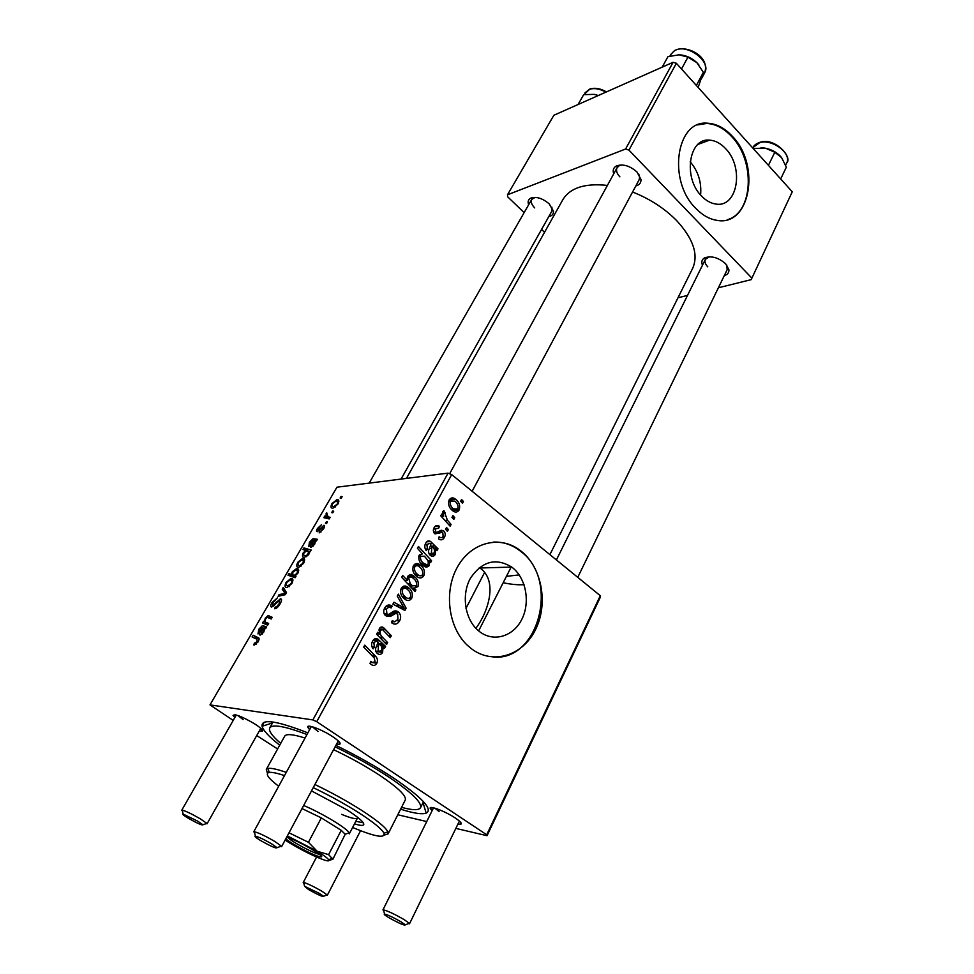 <?xml version="1.0" encoding="UTF-8"?>
<svg xmlns="http://www.w3.org/2000/svg" width="974" height="974" viewBox="0 0 974 974"><rect width="100%" height="100%" fill="white"/><g stroke="black" fill="none" stroke-linecap="round" stroke-linejoin="round"><path stroke-width="1.46" d="M725.654 148.693C720.699 143.373 715.342 140.524 709.583 140.134C688.813 137.626 682.811 177.828 701.56 196.042C706.04 200.693 710.825 203.359 715.914 204.053C737.537 207.961 744.38 167.577 725.654 148.693M732.472 136.421C724.753 128.057 716.377 123.649 707.355 123.199C676.114 119.924 667.348 180.994 695.838 208.412C702.449 215.217 709.498 219.199 716.986 220.355C750.211 226.869 760.913 165.373 732.472 136.421M727.261 219.722C753.121 212.953 755.654 161.319 731.778 136.664C724.059 128.312 715.683 123.917 706.661 123.467L697.725 124.903M479.354 567.538L480.669 568.499C498.25 581.904 487.621 612.95 475.872 628.291M479.756 631.773L477.674 630.056C464.671 618.539 461.335 594.396 470.491 578.142C482.118 561.182 495.863 557.493 511.752 567.087L512.421 567.598C526.07 578.325 530.44 602.224 521.894 619.208C513.554 636.351 493.867 642.548 479.756 631.773M521.358 551.333L519.252 549.726C499.345 535.213 471.148 542.384 457.512 566.892C443.645 591.206 448.235 627.524 467.435 645.36L471.696 648.94C493.392 665.23 523.196 655.344 535.663 629.374C548.435 603.624 541.885 567.72 521.358 551.333M493.161 657.085C539.377 661.431 559.551 579.42 520.688 551.357L518.582 549.762C510.887 544.332 502.56 541.763 493.587 542.08M702.473 265.208C701.17 262.043 701.816 259.632 704.385 257.988C711.13 255.48 718.191 257.392 725.593 263.711L728.881 269.615C729.161 272.623 727.639 274.619 724.303 275.593M709.267 256.771L705.371 259.376C704.409 261.616 705.213 264.112 707.794 266.864M613.705 173.871C612.536 170.267 613.437 167.638 616.396 165.957C623.007 163.705 629.874 165.726 637.02 172.045L640.953 179.399C641.16 182.808 639.443 184.999 635.803 185.961M621.996 164.947L619.184 165.738L617.066 167.735C615.824 170.438 616.761 173.469 619.866 176.83M528.639 204.796C527.567 201.728 528.249 199.524 530.672 198.16C536.357 196.31 542.567 198.246 549.299 203.98L553.451 211.431C553.512 214.231 551.966 215.936 548.825 216.545M535.14 197.369L531.707 199.439C530.574 201.862 531.585 204.698 534.738 207.925M309.61 729.709L307.747 727.261C306.286 723.609 322.357 729.672 332.889 736.807C338.928 740.934 341.18 743.442 339.646 744.319L336.566 744.124M312.398 726.787L318.072 731.474M432.103 810.733L430.228 808.444C428.694 804.974 445.544 811.391 455.43 818.111C460.325 821.435 462.151 823.456 460.897 824.174L457.975 824.004M434.806 808.14L439.079 811.525M234.807 717.619L233.054 715.415C235.099 713.735 242.477 716.669 255.212 724.218C261.093 728.138 263.394 730.476 262.128 731.255L259.303 730.975M237.729 715.44L243.098 719.591M279.721 745.171C269.201 736.941 263.309 730.634 262.055 726.263C261.166 718.447 276.433 720.638 307.894 732.85M335.884 745.39C357.105 755.775 376.39 766.696 393.739 778.141C422.399 797.73 433.211 809.406 426.174 813.156C421.864 814.581 413.341 813.253 400.606 809.175M503.181 582.732C511.228 584.437 518.18 585.082 524.036 584.656M549.908 554.632L692.636 268.41C698.687 254.774 693.378 238.849 676.686 220.635C664.621 208.412 649.914 198.866 632.564 192M327.495 521.93L326.57 523.525L325.486 523.294L326.424 521.674L327.495 521.93M333.705 511.216L332.779 512.799L331.696 512.592L332.633 510.973L333.705 511.216M319.155 532.875L322.808 528.87L323.027 526.849L317.305 531.682C316.258 531.585 316.294 530.526 317.427 528.492L321.481 524.706L318.181 528.492L318.096 530.1L318.705 529.905L323.879 525.266C324.939 525.461 324.841 526.666 323.575 528.882L319.155 532.875M310.243 551.698L309.513 551.467L308.916 554.182L304.558 557.311C302.439 557.554 301.964 556.13 303.145 553.037L305.678 550.444L302.975 549.555L303.925 547.936L311.193 550.054L310.243 551.698M280.135 603.831C278.32 606.899 276.519 608.543 274.741 608.787L275.167 607.131L276.689 606.717L279.185 603.71L279.635 600.422L271.649 607.082C270.309 606.851 270.431 605.341 271.99 602.565L277.383 597.914L272.951 602.626L272.671 605.402L280.524 598.754C281.973 599.059 281.839 600.751 280.135 603.831M291.908 583.511L287.087 587.505C284.798 587.675 284.469 585.946 286.1 582.33L290.97 578.434C293.15 578.288 293.466 579.98 291.908 583.511M268.641 623.47L267.643 625.186L262.578 622.97L263.577 621.254L264.417 621.619L265.318 618.076L268.045 615.641L272.221 617.297L271.222 619.014L267.29 617.346L265.78 618.636C264.782 620.986 264.952 622.252 266.279 622.435L268.641 623.47M254.299 645.056L253.605 644.849L254.506 643.12L257.221 641.598L256.917 639.248L252.071 636.959L253.082 635.243L258.11 637.58C259.376 637.86 259.388 639.261 258.159 641.769L254.299 645.056M600.301 595.711L600.349 597.159L487.037 835.716L486.696 834.767L600.301 595.711L451.692 474.594L316.72 721.685L312.873 719.908L448.04 473.133L336.955 487.195L209.982 704.896L233.2 720.407M312.873 719.908L209.982 704.896M265.659 628.607L264.782 628.754L263.698 632.199L260.131 635.17C258.974 634.78 259.194 633.234 260.788 630.519L262.25 627.621L261.519 627.366L259.474 629.472L257.988 633.964L258.792 629.289L262.408 625.625L266.681 626.842L265.659 628.607M295.999 576.267L295.146 577.728L288 575.269L288.961 573.613L291.433 574.49L292.224 571.811L296.607 568.585C298.738 568.378 299.176 569.887 297.947 573.114L295.061 575.926L295.999 576.267M286.514 592.63L285.333 594.676L278.101 596.295L279.063 594.615L285.078 593.422L282.229 589.185L283.264 587.407L286.514 592.63M303.62 563.313L298.811 567.306C296.51 567.525 296.157 565.857 297.752 562.302L302.61 558.394C304.813 558.199 305.142 559.831 303.62 563.313M316.453 540.972L315.552 541.191L314.614 544.344L311.083 547.339C309.866 547.12 310.012 545.72 311.534 543.151L312.885 540.448L310.109 542.372L308.819 546.499L309.403 542.287L313.129 538.634L317.414 539.304L316.453 540.972M337.941 504.094L333.047 508.124C330.795 508.428 330.417 506.906 331.915 503.582L336.931 499.625C339.013 499.406 339.354 500.892 337.941 504.094M330.162 517.328L329.224 518.935L323.831 517.657L324.756 516.062L325.864 516.33L326.753 512.823L328.019 516.756L330.162 517.328M342.142 496.655L341.229 498.225L340.133 498.043L341.058 496.436L342.142 496.655M277.614 748.982L256.734 735.54M487.037 835.716L455.844 828.387M426.734 821.557L397.782 814.763M448.369 529.539L447.419 531.305L445.556 529.308L446.53 527.506L448.369 529.539L445.922 529.71M454.748 517.657L453.811 519.41L451.96 517.413L452.922 515.623L454.748 517.657L452.362 517.851M438.543 538.865L439.128 536.784C440.662 538.098 442.001 537.928 443.133 536.297L442.78 532.693L441.66 532.352L435.025 533.898C433.223 532.194 432.894 530.16 434.039 527.798C435.439 525.363 437.241 524.852 439.432 526.277L438.665 528.2L435.317 528.919L435.755 531.938L436.705 532.425L441.222 530.221L443.608 530.83C445.435 532.741 445.702 534.933 444.4 537.417C442.853 540.046 440.905 540.533 438.543 538.865M430.605 562.607L429.291 561.146L429.303 565.517C427.416 567.513 425.358 567.513 423.154 565.529L422.521 565.017C419.404 562.546 418.26 559.319 419.1 555.326L422.424 553.853L417.456 548.313L418.455 546.487L431.579 560.781L430.605 562.607M399.608 620.815C397.392 624.48 394.677 625.089 391.438 622.666L392.266 620.645L394.774 621.802L397.903 619.391L397.696 614.168L395.748 613.377L390.501 616.372L385.205 615.373C383.415 613.133 383.245 610.686 384.693 608.007C386.654 604.866 389.076 604.197 391.986 605.986L391.122 607.959C389.247 606.863 387.689 607.326 386.447 609.383L386.934 614.107L388.675 614.399L392.023 612.317C394.056 610.576 396.114 610.43 398.196 611.879L398.902 612.488C400.935 614.984 401.166 617.76 399.608 620.815L396.942 620.742M411.771 598.17C409.871 600.848 407.631 601.238 405.05 599.339L403.686 598.182C400.704 595.479 399.888 592.168 401.239 588.259C403.248 585.605 405.549 585.313 408.143 587.371L409.238 588.272C412.185 590.938 413.037 594.237 411.771 598.17L409.397 598.158M387.628 642.596L386.593 644.532L376.597 634.208L377.644 632.272L379.324 634.013L379.385 628.547C380.591 626.806 382.003 626.526 383.622 627.719L391.329 635.705L390.294 637.629L382.624 629.679L380.469 630.166C379.677 633.015 380.359 635.401 382.526 637.313L387.628 642.596L384.572 642.45M371.362 664.585L370.035 663.416L370.875 661.334L372.141 662.466L375.087 661.796L374.32 658.034L363.692 647.113L364.751 645.165L375.538 656.232C377.498 658.193 377.936 660.506 376.841 663.209C375.343 665.619 373.517 666.082 371.362 664.585M486.696 834.767L316.72 721.685M384.535 648.355L383.038 647.552L382.587 652.495C381.163 654.577 379.47 654.954 377.51 653.615L376.695 652.897C375.233 650.705 375.221 648.392 376.682 645.92L378.034 642.39L376.841 641.16L373.846 642.39L374.381 647.065L373.152 648.842C371.362 646.505 371.143 643.96 372.518 641.209C373.858 638.749 375.599 638.043 377.766 639.102L385.594 646.383L384.535 648.355M415.91 589.94L415.046 591.571L401.678 577.302L402.688 575.439L407.351 580.467L407.656 576.425C409.579 574.283 411.685 574.222 413.962 576.218L414.887 576.998C417.858 579.493 418.893 582.683 417.992 586.579L414.181 588.053L415.91 589.94L413.536 589.964M406.121 608.178L404.892 610.454L392.912 604.124L393.934 602.236L403.954 607.813L397.258 596.125L398.342 594.116L406.121 608.178L400.46 608.105M423.848 575.671C421.973 578.3 419.77 578.666 417.225 576.754L416.3 575.999C413.061 573.272 412.112 569.851 413.451 565.736C415.435 563.13 417.712 562.862 420.269 564.932L420.999 565.529C424.165 568.207 425.114 571.58 423.848 575.671L421.292 575.731M437.009 550.675L435.585 549.835L435.183 554.583C433.844 556.507 432.249 556.799 430.386 555.423L430.179 555.253C428.256 553.098 428.049 550.687 429.583 547.985L430.849 544.649L429.717 543.419L426.892 544.454L427.428 548.983L426.259 550.639C424.567 548.301 424.36 545.854 425.65 543.261C426.892 540.96 428.536 540.363 430.581 541.471L437.996 548.825L437.009 550.675M459.168 509.926C457.524 512.312 455.515 512.689 453.141 511.046L452.8 510.778C449.087 508.026 447.87 504.41 449.148 499.93C450.816 497.604 452.825 497.276 455.162 498.944L455.698 499.358C459.217 502.048 460.373 505.567 459.168 509.926L452.715 510.486M451.108 524.426L450.146 526.216L440.796 515.83L441.758 514.041L443.694 516.208L442.878 511.484L443.913 510.595L447.419 520.226L451.108 524.426L448.697 524.609M463.417 501.525L462.48 503.266L460.653 501.269L461.603 499.492L463.417 501.525L461.092 501.744M506.431 576.34L519.179 574.916M512.275 546L511.606 545.355M792.264 191.793L751.173 279.66L792.264 191.793L676.37 63.286L628.948 150.106L625.588 149.022L673.095 62.299L553.865 115.261L507.491 194.788L507.71 196.833L524.134 212.636M625.588 149.022L507.491 194.788M544.551 232.287L541.568 229.426M751.173 279.66L718.386 287.768M687.498 295.414L677.989 297.776M751.453 277.687L628.948 150.106M607.386 185.413C584.948 183.039 570.094 187.799 562.838 199.694L406.462 478.392M673.095 62.299L676.37 63.286M577.765 577.338L727.152 269.725L726.787 265.098M401.069 479.074L551.844 211.175L551.893 207.121M472.134 491.249L639.114 179.8L639.626 176.927L638.761 174.127M448.04 473.133L451.692 474.594M690.189 161.794C698.236 171.327 701.706 182.382 700.586 194.97M370.461 662.344L372.141 662.466M371.764 655.38L374.941 655.575M370.802 662.369L376.841 663.209M370.607 662.746L370.132 663.513M381.796 647.479L383.038 647.552M376.597 651.569L382.587 652.495M372.019 642.292L373.846 642.39M372.056 646.931L374.381 647.065M374.552 638.956L377.766 639.102M373.127 640.259L379.665 640.904M380.676 645.36L383.999 645.531M381.211 646.139L385.594 646.383M381.504 650.9C382.332 648.234 381.747 646.006 379.738 644.228L379.263 643.717L378.375 646.395L378.095 651.289L381.504 650.9M377.705 643.644L379.263 643.717M375.867 651.533L378.533 651.691M377.011 640.77L375.027 638.737M376.768 633.904L379.324 634.013M380.116 627.597L383.622 627.719M388.358 635.584L391.329 635.705M378.898 630.105L380.469 630.166M404.758 587.407L403.601 586.178M404.685 580.516L407.351 580.467M407.704 576.352L413.962 576.218M407.68 576.401L409.031 577.582M415.667 586.604L417.992 586.579M411.649 586.64L411.125 587.395M411.758 588.065L414.181 588.053M410.212 583.572L412.465 585.849L416.568 585.703C416.945 582.829 416.008 580.48 413.719 578.69L412.988 578.069C411.454 576.681 410.03 576.681 408.69 578.057L410.212 583.572L407.582 583.609M407.169 578.081L408.69 578.057M409.713 585.885L412.465 585.849M405.44 598.158L404.782 599.132M401.812 587.407L408.143 587.371M401.836 587.432L403.199 588.6M404.088 597.135L404.344 596.526M402.566 589.367C401.872 592.253 402.652 594.639 404.892 596.526L405.878 597.354C407.534 598.779 409.043 598.706 410.419 597.135C411.004 594.213 410.188 591.79 407.96 589.891L407.144 589.209C405.501 587.772 403.966 587.821 402.566 589.367L400.752 589.38M402.907 597.354L405.878 597.354M400.838 589.258L402.639 589.246M390.245 605.962L388.443 605.024M399.79 607.764L403.954 607.813M392.644 621.741L391.694 622.836M392.12 620.998L392.753 621.01M391.828 621.716L394.774 621.802M390.611 613.279L395.748 613.377M387.202 614.375L385.412 615.568M386.337 616.286L390.501 616.372M386.349 605.925L391.986 605.986M385.314 607.898L386.057 606.181L392.315 606.242M384.097 609.347L386.447 609.383M384.28 614.058L386.934 614.107M392.826 611.794L398.196 611.879M392.327 612.11L393.374 613.328M417.493 575.817L416.994 576.584M414.887 576.998L410.882 576.9M413.865 565.09L420.269 564.932M413.926 565.139L415.204 566.259M414.766 566.844C414.096 569.851 414.948 572.31 417.322 574.21L418.041 574.806C419.672 576.231 421.17 576.17 422.521 574.636C423.093 571.604 422.205 569.133 419.855 567.221L419.283 566.746C417.651 565.297 416.154 565.334 414.766 566.844L412.952 566.905M415.192 574.867L418.041 574.806M428.256 561.182L429.291 561.146M423.398 565.711L429.303 565.517M415.995 565.078L414.985 564.056M419.453 554.79L420.634 556.057M428.146 560.902L431.579 560.781M420.512 556.251C420.184 559.113 421.17 561.414 423.459 563.155L426.856 564.81L428.292 563.897L428.11 560.781L424.457 556.215L418.735 556.324M421.085 563.544L423.812 563.459M422.46 564.957L426.856 564.81M421.389 563.897L424.25 563.8M434.465 549.896L435.585 549.835M429.729 554.815L435.183 554.583M425.09 544.551L426.892 544.454M425.358 549.08L427.428 548.983M426.831 541.69L430.581 541.471M429.753 543.443L432.383 543.297M433.661 548.082L436.486 547.948M434.161 549.019L437.996 548.825M434.161 552.989C434.915 550.2 434.197 547.863 432.018 545.988L431.287 553.561L434.161 552.989M430.459 546.061L432.018 545.988M428.998 553.719L431.36 553.622M434.258 533.131L441.66 532.352M434.842 526.617L439.432 526.277M433.527 529.052L435.317 528.919M433.661 532.072L435.755 531.938M433.917 532.62L436.705 532.425M439.359 531.122L443.608 530.83M441.806 537.575L444.4 537.417M449.16 499.906L455.698 499.358M449.257 499.991L450.414 501.038C449.818 504.349 450.877 506.967 453.58 508.903L457.877 508.878C458.389 505.628 457.354 503.034 454.748 501.086L448.624 501.22M451.059 509.122L453.58 508.903M441.319 516.415L443.694 516.208M442.634 512.811L445.167 512.592M442.695 513.359L444.351 513.213M256.186 644.264L254.506 643.12M256.345 644.131L255.151 643.315M257.952 642.097L257.221 641.598M259.096 639.346L253.082 635.243M266.024 627.986L262.578 625.612M266.17 627.731L263.577 625.929M266.352 627.426L265.744 627.013M263.236 631.627C264.234 629.338 264.112 628.108 262.858 627.938L261.117 633.453L263.796 632.016M262.164 634.171L261.117 633.453M268.106 624.395L263.577 621.254M268.191 624.237L264.417 621.619M271.77 618.076L268.264 615.629M294.245 577.424L288.961 573.613M295.378 577.326L291.433 574.49M298.701 570.107L296.607 568.585M295.865 576.498L295.061 575.926M292.955 575.037L294.367 575.354L297.058 573.272C297.752 571.044 297.289 570.034 295.67 570.228L292.699 572.322L292.955 575.037L295.609 576.949M295.828 576.559L294.185 575.378M292.918 579.834L290.97 578.434M286.855 582.391C285.906 584.863 286.271 586.019 287.951 585.849L291.116 583.511C291.993 581.101 291.628 579.956 290.008 580.078L286.855 582.391M289.156 586.701L287.951 585.849M280.634 595.723L279.063 594.615M285.772 593.921L285.078 593.422M286.064 591.912L282.229 589.185M276.555 608.105L275.167 607.131M276.677 608.019L275.435 607.143M277.541 607.313L276.689 606.717M279.903 604.221L279.185 603.71M272.708 603.076L271.99 602.565M273.609 606.145L272.562 605.414M274.485 605.353L273.694 604.793M281.474 599.424L280.524 598.754M304.618 559.855L302.61 558.394M298.507 562.339C297.581 564.774 297.971 565.882 299.663 565.675L302.829 563.325C303.669 560.963 303.291 559.855 301.672 560.013L298.507 562.339M300.82 566.515L299.663 565.675M306.347 550.931L305.678 550.444M309.562 552.075L303.925 547.936M303.998 552.891C303.364 554.924 303.803 555.85 305.312 555.691L307.273 554.985L308.709 551.844L306.713 550.87L303.998 552.891M306.603 556.641L305.312 555.691M309.537 552.453L308.709 551.844M307.954 555.484L307.273 554.985M306.749 556.544L305.568 555.679M316.331 541.008L313.129 538.634M316.635 540.655L314.164 538.817M314.103 543.882C315.016 541.763 314.833 540.692 313.531 540.667L312.021 545.72L314.103 543.882L314.639 544.283M312.946 546.402L312.021 545.72M320.933 532.096L319.849 531.293L320.945 532.096M318.985 530.757L318.096 530.1M319.362 530.392L318.705 529.905M324.598 525.814L323.879 525.266M338.879 501.281L336.736 499.638M332.682 503.57C331.817 505.871 332.256 506.857 333.972 506.553L337.126 504.167C337.917 501.927 337.479 500.94 335.847 501.208L332.682 503.57M335.032 507.357L333.972 506.553M333.473 511.606L332.633 510.973M328.275 518.704L324.756 516.062M329.249 518.886L325.864 516.33M326.594 514.442L325.9 513.919M327.276 522.308L326.424 521.674M341.898 497.081L341.058 496.436M354.463 823.882C359.942 825.562 363.034 825.842 363.752 824.686C364.361 822.446 358.773 817.515 346.988 809.881L311.497 790.888M352.6 827.486C374.82 836.715 385.29 838.638 383.999 833.245C381.808 829.008 373.419 822.178 358.834 812.754C344.869 803.915 329.675 795.539 313.238 787.637M314.906 784.52C331.83 792.678 347.438 801.31 361.744 810.405C376.962 820.254 385.68 827.401 387.908 831.845L388.102 833.914L384.28 835.071M388.102 833.914L405.269 799.971C406.572 795.904 398.098 787.722 379.848 775.414C365.81 766.209 350.384 757.638 333.595 749.676M401.532 807.349C412.513 810.319 418.832 810.441 420.512 807.702C422.18 802.698 411.698 792.532 389.064 777.215C372.823 766.538 354.84 756.408 335.117 746.827M357.409 817.125L357.458 818.087C356.277 819.451 350.981 818.209 341.606 814.349M306.98 734.506C284.932 726.19 272.525 723.986 269.749 727.87C268.434 730.804 272.087 735.979 280.719 743.381M305.045 738.049C293.089 734.262 286.307 733.629 284.725 736.137L266.292 769.423L268.106 768.413C271.21 767.914 277.261 769.229 286.259 772.37M267.485 773.234L266.292 769.423M284.493 775.608C276.969 773.076 271.856 772.029 269.141 772.431C264.891 773.514 268.069 778.116 278.674 786.249M355.802 821.301L363.29 822.786M780.685 178.936L786.347 167.175L781.623 157.642C777.654 152.808 772.309 149.667 765.576 148.231L774.817 152.273L781.623 157.642M768.413 165.349L774.817 152.273M753.9 149.253L754.326 148.401L765.576 148.231L760.938 147.817M753.633 148.961L754.326 148.401M761.169 147.817L764.493 148.06M698.139 87.429L703.374 72.307L696.361 85.456M681.508 68.996L687.936 57.149L696.824 62.628L703.374 72.307M662.174 67.145L667.945 56.675L679.061 54.8L687.936 57.149M698.833 64.868L696.824 62.628C692.149 58.221 686.767 55.64 680.668 54.897M578.02 104.535L583.706 94.648L594.225 94.368L598.219 95.562M594.225 94.368L598.34 95.501M388.602 917.52C398.829 923.242 404.393 925.677 405.306 924.837L401.13 921.891C393.666 917.593 388.151 914.988 384.596 914.062C383.512 914.075 384.852 915.231 388.602 917.52M383.756 911.031L383.427 909.838C387.871 910.97 394.762 914.221 404.113 919.602L409.311 923.291L408.179 923.729M308.746 889.664C317.767 894.704 322.686 896.908 323.478 896.263L319.18 893.304L304.594 886.303L308.746 889.664M303.815 883.381L303.584 882.468C307.273 883.43 313.36 886.34 321.834 891.186L327.179 894.911L326.302 895.228M271.807 843.959C264.331 839.625 258.865 837.019 255.407 836.155C254.104 836.179 255.785 837.603 260.423 840.452C270.894 846.357 276.433 848.768 277.03 847.672L271.807 843.959M254.664 833.123L254.324 831.735C258.634 832.794 265.476 836.045 274.838 841.475L281.352 846.126L279.988 846.613M197.637 821.119L183.149 814.13C182.101 814.179 183.794 815.542 188.25 818.221C197.454 823.407 202.349 825.587 202.896 824.759L197.637 821.119M182.442 811.172L182.199 810.125C185.778 811.038 191.817 813.947 200.327 818.842L206.878 823.407L205.843 823.761M286.612 837.287L287.61 837.555C297.484 840.197 327.24 857.546 320.823 856.876L318.547 856.402C311.035 854.259 289.911 842.863 285.832 838.76M287.939 837.652C291.153 841.232 311.071 852.031 318.096 854.003L319.509 854.368M328.591 854.636L341.241 830.359L321.335 817.892L308.441 842.291L317.134 851.215L328.591 854.636L332.889 859.251L345.198 834.243L341.241 830.359L321.335 817.892L302.013 808.578M303.669 805.486C321.676 812.973 347.426 828.533 349.118 832.843L349.276 833.902L357.458 818.087M332.889 859.251L328.956 860.407M285.114 840.099L289.68 842.985C303.425 851.106 315.126 856.84 324.768 860.188C328.275 861.247 329.565 861.077 328.652 859.689C327.337 857.96 323.502 855.135 317.134 851.215L287.367 835.887M289.022 832.807L308.441 842.291M377.79 643.424L382.039 643.644M376.5 646.298L378.375 646.395M379.142 629.18L385.387 629.399M379.957 637.678L383.001 637.812M409.421 585.569L412.075 585.544M395.98 605.743L400.521 605.791M386.568 614.801L392.826 614.923M432.176 546.158L434.635 546.037M429.291 548.618L431.19 548.52M434.684 533.606L439.749 533.265M444.923 520.42L447.419 520.226M261.397 630.933L260.788 630.519M266.206 627.67L264.733 626.647M271.916 617.82L269.177 615.921M268.398 623.896L266.279 622.435M295.767 576.669L293.953 575.366M284.542 594.846L283.02 593.763M286.003 593.519L284.213 592.253M277.054 602.468L276.263 601.92M316.806 540.375L315.393 539.328M329.736 518.058L328.019 516.756M760.463 142.167C775.097 137.444 792.958 157.277 786.651 163.121C792.154 153.758 772.516 138.661 759.781 142.594L753.109 147.439C753.852 145.357 756.165 143.641 760.037 142.277M674.86 50.441C685.793 44.354 710.63 56.09 704.592 72.94C711.945 61.459 686.353 42.661 674.349 50.843L670.842 54.386L674.471 50.66M605.889 92.153C599.899 88.829 594.493 87.855 589.66 89.231L584.01 94.6M697.883 144.444L709.583 140.134M706.661 123.467L707.355 123.199M511.752 567.087L480.012 567.988M518.582 549.762L519.252 549.726M707.112 257.574L704.385 257.988M619.184 165.738L616.396 165.957M533.35 197.929L530.672 198.16M310.523 726.348L307.747 727.261M432.553 807.616L430.228 808.444M235.184 714.758L233.054 715.415M272.501 722.964L262.055 726.263M510.863 567.647L478.636 630.884M423.033 802.661L426.174 813.156M264.234 722.209L262.03 726.129L264.234 722.209M261.58 729.136L262.128 731.255M460.154 821.776L460.897 824.174M338.879 741.518L339.646 744.319M552.307 208.972L553.451 211.431M639.626 176.927L640.953 179.399M727.505 267.253L728.881 269.615M375.538 656.232L372.397 656.026M379.556 640.782L373.334 640.478M382.405 644.045L379.434 643.899M378.095 651.289L375.745 651.156M382.526 637.313L379.47 637.166M409.774 577.107L408.569 577.132M411.576 585.118L409.019 585.143M409.238 588.272L405.525 588.308M403.674 588.333L402.919 588.333M404.892 596.526L402.262 596.526M386.568 613.803L384.146 613.754M398.902 612.488L392.619 612.378M420.999 565.529L416.909 565.663M416.434 565.675L414.656 565.736M417.322 574.21L414.705 574.27M423.459 563.155L420.841 563.252M430.703 541.568L426.709 541.8M431.287 553.561L428.974 553.67M455.162 498.944L449.391 499.516M453.921 509.159L451.303 509.39M255.358 643.315L256.442 644.045M262.408 625.625L265.975 628.084M261.3 633.441L262.237 634.098M268.045 615.641L271.697 618.186M296.339 568.609L298.738 570.338M294.367 575.354L295.11 575.89M290.69 578.459L292.955 580.066M288.182 585.837L289.278 586.616M275.654 607.131L276.799 607.934M272.671 605.402L273.67 606.096M280.269 598.767L281.523 599.655M302.427 558.406L304.631 560.013M299.834 565.663L300.917 566.454M305.678 555.679L306.81 556.495M336.931 499.625L338.867 501.111M337.637 502.572L338.416 503.168M383.999 833.245L387.908 831.845M420.512 807.702L423.52 801.699M269.749 727.87L273.037 722.026M269.141 772.431L268.106 768.413M786.651 163.121L785.641 165.215M670.842 54.386L669.893 56.115M704.592 72.94L701.852 78.066M606.461 91.897C600.617 88.549 595.236 87.538 590.317 88.841M585.07 92.761L589.879 88.987M405.306 924.837L409.311 923.291M459.399 821.07L409.518 923.778M705.371 259.376L556.41 559.928M433.552 807.811L382.928 909.96M384.596 914.062L383.427 909.838M323.478 896.263L327.179 894.911M327.325 895.276L360.55 830.712M303.206 882.554L316.574 857.023M304.594 886.303L303.584 882.468M255.407 836.155L254.324 831.735M253.727 831.857L311.351 726.519M449.635 473.766L617.066 167.735M281.571 846.686L338.282 740.922M277.03 847.672L281.352 846.126M183.149 814.13L182.199 810.125M531.707 199.439L369.17 483.116M236.305 715.013L181.748 810.222M260.776 728.345L207.036 823.834M202.896 824.759L206.878 823.407M320.336 855.062L320.823 856.876M465.986 608.385L484.602 572.408M345.198 834.243L349.118 832.843M328.652 859.689L332.609 858.264"/></g></svg>

